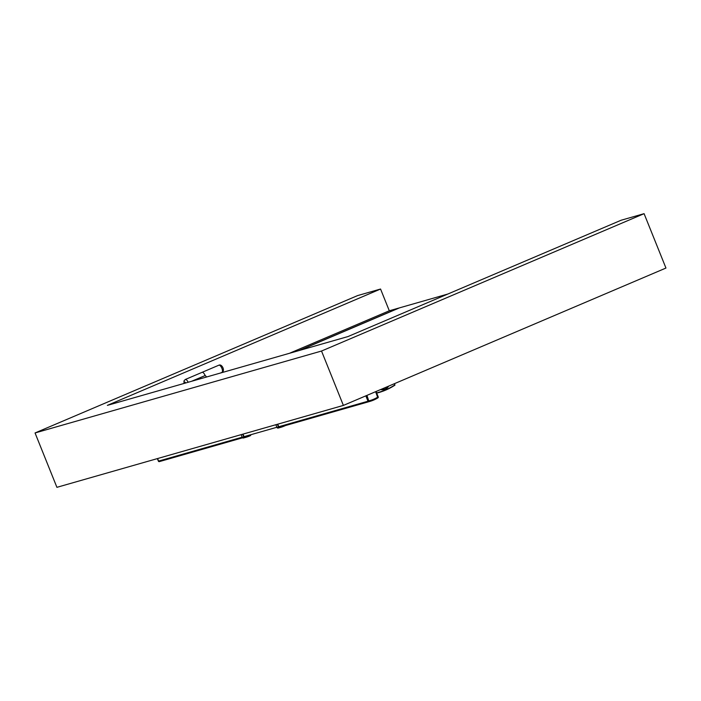 <?xml version="1.0" encoding="UTF-8"?>
<svg xmlns="http://www.w3.org/2000/svg" width="701" height="701" viewBox="0 0 701 701"><rect width="100%" height="100%" fill="white"/><g stroke="black" fill="none" stroke-linecap="round" stroke-linejoin="round"><path stroke-width="1.05" d="M394.558 384.271L394.952 385.147A70.635 64.527 -106 0 1 378.768 392.56A70.635 64.527 -106 0 1 376.7 393.112L378.768 392.56M394.724 384.218L394.856 384.98A70.442 64.352 -106 0 1 378.715 392.367A70.442 64.352 -106 0 1 376.63 392.928A70.398 64.317 74 0 0 378.706 392.332A70.398 64.317 74 0 0 394.645 385.068L394.61 383.596M380.634 389.546A8.447 7.72 74 0 0 384.376 389.502A8.447 7.72 74 0 0 388.669 386.128M384.279 389.528A8.447 7.72 74 0 0 388.24 386.549M384.244 389.397A8.307 7.588 -106 0 1 384.139 389.423A8.307 7.588 -106 0 1 380.687 389.528M388.24 386.312A8.114 7.413 -106 0 1 381.213 389.3M388.459 386.216A8.307 7.588 -106 0 1 384.341 389.37A8.307 7.588 -106 0 1 380.845 389.458M159.469 461.565L242.572 437.801L160.214 461.363A39.107 35.733 -106 0 1 159.469 461.565A0.78 0.719 74 0 1 158.61 461.092L157.585 458.542M160.179 461.372A39.107 35.733 -106 0 1 160.135 461.381A39.107 35.733 -106 0 1 159.39 461.591A0.78 0.719 74 0 1 158.531 461.109L157.506 458.559M369.637 401.48A39.107 35.733 -106 0 1 369.602 401.489A39.107 35.733 -106 0 1 368.857 401.691A0.78 0.719 74 0 1 367.999 401.217L365.843 395.846M375.622 391.684L377.874 397.87A39.107 35.733 -106 0 1 369.751 401.445A39.107 35.733 -106 0 1 369.681 401.463A39.107 35.733 -106 0 1 368.928 401.673A0.78 0.719 -106 0 1 368.078 401.191L365.913 395.82M277.727 424.184L278.753 426.734A0.78 0.719 74 0 0 279.611 427.216A39.107 35.733 -106 0 0 280.356 427.005L369.602 401.489M243.01 434.112L244.027 436.662A0.78 0.719 74 0 0 244.886 437.144L245.639 436.933A39.107 35.733 -106 0 1 244.886 437.144M35.05 432.955L56.912 487.326L343.385 405.415L665.95 268.045L644.088 213.674L321.522 351.035L35.05 432.955L357.615 295.585L380.555 289.031L107.367 405.371L347.959 336.568L621.147 220.228L644.088 213.674M343.385 405.415L321.522 351.035M289.443 353.304L389.3 310.78L380.555 289.031M202.142 372.319A3.908 1.577 66.9 0 1 205.139 375.552A3.908 1.577 -113.1 0 0 202.142 372.319A3.908 1.577 -113.1 0 0 202.063 372.345A3.908 1.577 66.9 0 1 202.142 372.319M206.629 376.98L205.253 375.517L192.1 381.134M192.092 381.125L191.627 381.256A3.908 1.577 -113.1 0 0 191.627 381.256L205.253 375.517M218.782 365.239A3.908 1.577 66.9 0 1 218.852 365.195L202.063 372.345A3.908 1.577 -113.1 0 0 201.993 372.38M389.3 310.78L398.711 308.089L298.845 350.614M299.616 350.395L399.474 307.87L447.816 294.043M158.61 461.092L242.169 437.196M160.1 461.398A39.107 35.733 -106 0 1 160.065 461.407A39.107 35.733 -106 0 1 159.311 461.608L159.39 461.591M158.444 461.109L157.427 458.585M157.366 458.603L158.391 461.144A0.78 0.78 0 0 0 159.311 461.608L159.311 461.608A0.78 0.719 74 0 1 158.452 461.135L158.531 461.109M367.999 401.217L278.753 426.734M369.681 401.463L369.751 401.445A39.107 35.733 -106 0 1 369.006 401.647L368.928 401.673M368.857 401.691L279.611 427.216M375.99 391.526L378.225 396.897L377.804 397.108A38.327 35.015 -106 0 1 369.112 400.806L368.078 401.191M365.983 395.785L368.148 401.174A0.78 0.719 -106 0 0 369.006 401.647L366.938 395.382M377.944 397.826A0.78 0.719 74 0 0 378.163 396.941M244.027 436.662L276.886 427.268M279.007 427.838A39.545 36.119 -106 0 1 278.157 428.074L285.403 425.568A39.545 36.119 -106 0 1 280.409 427.444A39.545 36.119 -106 0 1 279.568 427.671L279.585 427.505A39.387 35.979 -106 0 0 284.431 425.84M278.157 428.074L279.568 427.671A1.095 0.999 74 0 1 278.367 427.005L276.956 427.408A1.095 0.999 74 0 0 278.157 428.074L276.948 427.408L275.879 424.718M277.482 424.254L278.56 426.927A0.938 0.859 74 0 0 279.585 427.505M277.281 424.315L278.56 426.927M244.29 437.766A39.545 36.119 -106 0 1 243.44 438.002L250.686 435.496A39.545 36.119 -106 0 1 245.692 437.371A39.545 36.119 -106 0 1 244.842 437.599L244.868 437.433A39.387 35.979 -106 0 0 249.705 435.768M243.44 438.002L244.842 437.599A1.095 0.999 74 0 1 243.65 436.933L242.239 437.336A1.095 0.999 74 0 0 243.44 438.002L242.222 437.336L241.162 434.646L242.222 437.336M242.765 434.182L243.843 436.854A0.938 0.859 74 0 0 244.868 437.433M242.564 434.243L243.843 436.854M220.368 373.055L221.919 372.397C225.459 370.847 221.972 363.898 219.115 365.107L218.852 365.195A3.908 1.577 66.9 0 1 218.922 365.168A3.908 1.577 66.9 0 1 221.875 368.27A3.908 1.577 66.9 0 1 221.919 372.397A3.908 1.577 66.9 0 1 221.84 372.424M185.642 382.983A1.954 0.789 -113.1 0 0 184.433 381.984A1.954 0.789 -113.1 0 0 184.197 383.394M188.166 382.264A3.908 1.577 -113.1 0 0 185.353 379.469A3.908 1.577 -113.1 0 0 185.274 379.495A3.908 1.577 -113.1 0 0 185.125 379.591M376.639 392.919L378.706 392.332M159.311 461.608L160.135 461.381M369.751 401.445L377.909 397.861A0.78 0.78 0 0 0 378.225 396.897L376.051 391.5M275.861 424.718L276.948 427.408M184.021 383.447L183.96 380.967L185.274 379.495L202.063 372.345"/></g></svg>
